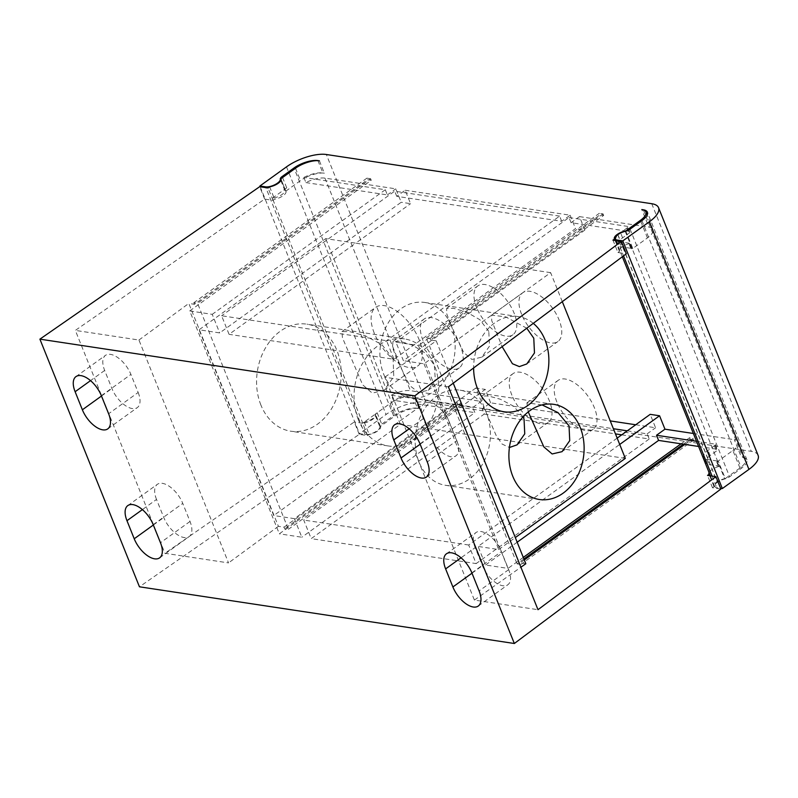 <?xml version="1.0" encoding="UTF-8"?>
<svg xmlns="http://www.w3.org/2000/svg" width="798" height="798" viewBox="0 0 798 798"><rect width="100%" height="100%" fill="white"/><g stroke="black" fill="none" stroke-linecap="round" stroke-linejoin="round"><path stroke-width="0.6" stroke-dasharray="3.99 2.99" d="M739.946 468.027L732.893 450.491L718.23 461.045L725.282 478.581L739.946 468.027A18.045 6.873 -21.9 0 0 745.442 459.598A18.045 6.873 -21.9 0 0 741.362 457.214L742.858 457.444A18.045 6.873 158.1 0 1 746.938 459.828A18.045 6.873 158.1 0 1 741.442 468.256L729.621 476.765A6.015 2.294 158.1 0 1 724.754 478.97A9.017 3.441 -21.9 0 0 717.432 482.271L717.312 482.361A9.017 3.441 -21.9 0 0 714.689 486.491A9.017 3.441 -21.9 0 0 716.724 487.688L720.574 488.266M758.1 455.339A30.075 11.461 -21.9 0 0 751.307 451.359L425.903 402.152A30.075 11.461 -21.9 0 0 386.052 414.511L359.459 433.653L365.085 434.501A9.017 3.441 -21.9 0 0 374.751 432.197A9.017 3.441 -21.9 0 0 379.858 426.81A6.015 2.294 158.1 0 1 381.733 424.147L393.554 415.638A18.045 6.873 158.1 0 1 417.464 408.227L418.96 408.456A18.045 6.873 -21.9 0 0 395.05 415.868L380.387 426.421A9.017 3.441 158.1 0 1 380.536 426.691A9.017 3.441 158.1 0 1 369.185 434.481L367.609 435.618L359.23 434.351L139.451 586.799M725.282 478.581A9.017 3.441 -21.9 0 0 713.941 486.381A9.017 3.441 -21.9 0 0 714.08 486.65L712.504 487.778L720.893 489.044M732.893 450.491A18.045 6.873 -21.9 0 0 738.389 442.062A18.045 6.873 -21.9 0 0 734.31 439.668L741.362 457.214M625.822 231.151L632.784 248.477L647.447 237.924A18.045 6.873 -21.9 0 0 652.934 229.495A18.045 6.873 -21.9 0 0 648.864 227.111L641.811 209.565M693.382 433.484L734.31 439.668M635.727 424.765L655.587 427.768L650.19 414.352M617.163 438.122L468.685 545.014L476.157 563.587L311.2 538.64L484.266 414.052L482.192 408.895L490.63 402.82L610.241 420.905M490.63 402.82L485.244 389.404L303.739 520.067L311.2 538.64M393.434 400.317L394.94 400.546A18.045 6.873 158.1 0 1 413.982 396.067L412.486 395.848A18.045 6.873 -21.9 0 0 393.434 400.317L391.359 395.16A18.045 6.873 158.1 0 1 410.411 390.681L481.264 401.404L475.867 387.988L485.244 389.404M319.409 160.807L324.387 173.186A18.045 6.873 -21.9 0 0 305.335 177.665L303.839 177.435L305.913 182.592A18.045 6.873 -21.9 0 1 324.956 178.124L395.808 188.837L401.204 202.253L219.699 332.916L199.081 329.793L325.714 238.632L355.699 243.171L229.066 334.332L221.605 315.759L386.551 340.706L394.022 359.28L229.066 334.332M405.185 190.253L570.131 215.201L561.692 221.275L396.746 196.328L405.185 190.253L410.581 203.67L401.204 202.253M570.131 215.201L575.528 228.617L520.655 268.118L355.699 243.171L410.581 203.67M632.784 248.477A9.017 3.441 -21.9 0 0 631.497 248.747L629.423 243.59A3.002 1.147 -21.9 0 0 629.403 243.51A3.002 1.147 -21.9 0 0 628.724 243.121L619.348 241.694A15.032 5.726 158.1 0 1 615.946 239.709A15.032 5.726 158.1 0 1 620.525 232.687L626.859 228.128A3.002 1.147 -21.9 0 0 627.777 226.722L629.851 231.879A3.002 1.147 158.1 0 0 629.173 231.48L571.069 222.692L579.508 216.617L584.894 230.033L575.528 228.617M579.508 216.617L648.864 227.111M617.752 234.722L717.312 482.361M617.881 234.632L717.432 482.271M260.218 186.792L359.459 433.653M280.846 180.508L284.866 190.513A9.017 3.441 -21.9 0 1 282.043 194.503A9.017 3.441 -21.9 0 1 272.327 198.223L362.761 423.169L377.165 412.795A6.015 2.294 -21.9 0 0 375.289 415.459A9.017 3.441 158.1 0 1 372.476 419.449A9.017 3.441 158.1 0 1 362.761 423.169M272.327 198.223L286.741 187.849A6.015 2.294 158.1 0 0 284.866 190.513M303.839 177.435A18.045 6.873 158.1 0 1 322.881 172.967L324.387 173.186M305.913 182.592L387.369 194.912L385.294 189.754L305.335 177.665A18.045 6.873 -21.9 0 0 300.477 180.607L285.814 191.161L281.066 179.341M285.814 191.161A9.017 3.441 158.1 0 1 285.963 191.43A9.017 3.441 158.1 0 1 283.21 195.64A9.017 3.441 158.1 0 1 274.612 199.221L273.036 200.358L264.657 199.091L75.341 330.402L164.937 553.283L228.537 562.909L138.942 340.028L75.341 330.402M138.942 340.028L188.807 303.44L278.402 526.321L284.028 527.169L284.657 528.725L288.397 529.293L287.779 527.737L279.34 533.822L189.734 310.931L212.228 314.342L219.699 332.916M367.609 435.618L362.631 423.239L364.207 422.102A9.017 3.441 -21.9 0 0 372.806 418.521A9.017 3.441 -21.9 0 0 375.559 414.312A9.017 3.441 -21.9 0 0 375.409 414.042L390.072 403.489A18.045 6.873 158.1 0 1 394.94 400.546L452.396 409.234L287.779 527.737L198.183 304.856L371.24 180.278L367.499 179.71L194.433 304.287L188.807 303.44M387.369 194.912L395.808 188.837M385.294 189.754L212.228 314.342M475.867 387.988L294.362 518.65L273.744 515.528L199.081 329.793M294.362 518.65L301.834 537.224L279.34 533.822M625.313 458.391L400.377 424.366L273.744 515.528M391.359 395.16L472.815 407.479L474.89 412.636L301.834 537.224M472.815 407.479L481.264 401.404M284.028 527.169L457.094 402.591L460.845 403.16L452.396 409.234L474.89 412.636M457.094 402.591L457.713 404.137L284.657 528.725M457.713 404.137L461.463 404.706L460.845 403.16M461.463 404.706L288.397 529.293M189.734 310.931L198.183 304.856L197.555 303.31L193.814 302.741L194.433 304.287M371.24 180.278L370.621 178.732L197.555 303.31M370.621 178.732L366.871 178.163L367.499 179.71M366.871 178.163L193.814 302.741M278.402 526.321L228.537 562.909M138.164 392.476A21.047 10.574 54.3 0 1 137.346 407.579A21.047 10.574 54.3 0 1 111.92 388.516L104.668 370.452A21.047 10.574 54.3 0 1 105.486 355.359A21.047 10.574 54.3 0 1 130.902 374.422L138.164 392.476L108.618 413.753M156.518 499.438A21.047 10.574 54.3 0 1 157.336 484.336A21.047 10.574 54.3 0 1 182.762 503.408L190.014 521.463A21.047 10.574 54.3 0 1 189.196 536.565A21.047 10.574 54.3 0 1 163.78 517.493L156.518 499.438L142.373 509.623M264.657 199.091L259.679 186.702M359.23 434.351L354.252 421.972L164.937 553.283M273.036 200.358L268.058 187.969M269.634 186.842L274.612 199.221M712.504 487.778L707.527 475.399M714.08 486.65L709.691 475.728M718.23 461.045A9.017 3.441 -21.9 0 0 716.943 461.314L719.018 466.471A9.017 3.441 -21.9 0 0 709.083 472.556M629.423 243.59A9.017 3.441 -21.9 0 0 619.358 251.111A9.017 3.441 -21.9 0 0 619.507 251.38L615.118 240.457M716.943 461.314A3.002 1.147 -21.9 0 0 716.923 461.234A3.002 1.147 -21.9 0 0 716.245 460.835L706.868 459.419A15.032 5.726 158.1 0 1 703.477 457.434A15.032 5.726 158.1 0 1 708.055 450.411L714.39 445.853A3.002 1.147 -21.9 0 0 715.297 444.446A3.002 1.147 -21.9 0 0 714.619 444.047L696.524 441.314M698.599 446.471L716.694 449.204A3.002 1.147 158.1 0 1 717.372 449.603A3.002 1.147 158.1 0 1 716.454 451.01L710.13 455.568A15.032 5.726 -21.9 0 0 705.552 462.591A15.032 5.726 -21.9 0 0 708.943 464.586L718.32 466.002A3.002 1.147 158.1 0 1 718.998 466.401A3.002 1.147 158.1 0 1 719.018 466.471M448.396 386.821L384.796 377.205L474.391 600.086L537.992 609.702M474.391 600.086L520.914 567.218M525.832 563.747L520.206 562.889L524.306 559.947M456.815 440.676A21.047 10.574 54.3 0 1 455.997 455.768A21.047 10.574 54.3 0 1 430.581 436.706L423.319 418.651A21.047 10.574 54.3 0 1 424.137 403.549A21.047 10.574 54.3 0 1 449.563 422.611L456.815 440.676L427.269 461.942M475.169 547.628A21.047 10.574 54.3 0 1 475.997 532.525A21.047 10.574 54.3 0 1 501.413 551.598L508.675 569.652A21.047 10.574 54.3 0 1 507.847 584.754A21.047 10.574 54.3 0 1 482.431 565.682L475.169 547.628L461.025 557.812M627.777 226.722A3.002 1.147 -21.9 0 0 627.098 226.323L595.228 221.505L430.611 340.008L436.237 340.856L384.796 377.205M612.954 240.138L617.931 252.517L626.32 253.784M617.931 252.517L619.507 251.38M629.851 231.879A3.002 1.147 158.1 0 1 628.934 233.285L622.6 237.844A15.032 5.726 -21.9 0 0 618.021 244.866A15.032 5.726 -21.9 0 0 621.423 246.861L630.799 248.278A3.002 1.147 158.1 0 1 631.477 248.677A3.002 1.147 158.1 0 1 631.497 248.747M584.894 230.033L403.389 360.696L395.928 342.123L418.421 345.524L508.017 568.405L485.523 565.004L478.062 546.43L619.707 444.456M571.069 222.692L568.994 217.535L395.928 342.123M562.301 301.654L550.64 272.657L424.007 363.808L403.389 360.696M550.64 272.657L520.655 268.118L394.022 359.28M400.377 424.366L325.714 238.632M374.292 333.205A36.09 18.125 54.3 0 1 375.698 307.32A36.09 18.125 54.3 0 1 419.279 340.008A36.09 18.125 54.3 0 1 417.863 365.893A36.09 18.125 54.3 0 1 374.292 333.205M423.03 340.576A30.075 15.102 54.3 0 1 424.197 319.001A30.075 15.102 54.3 0 1 460.516 346.242A30.075 15.102 54.3 0 1 459.339 367.818A30.075 15.102 54.3 0 1 423.03 340.576M521.613 314.292A30.075 15.102 54.3 0 1 522.79 292.726A30.075 15.102 54.3 0 1 559.099 319.968A30.075 15.102 54.3 0 1 557.922 341.534A30.075 15.102 54.3 0 1 521.613 314.292M476.625 307.489A30.075 15.102 54.3 0 1 477.803 285.923A30.075 15.102 54.3 0 1 514.111 313.165A30.075 15.102 54.3 0 1 512.934 334.731A30.075 15.102 54.3 0 1 476.625 307.489M511.887 395.2A30.075 15.102 54.3 0 1 513.054 373.634A30.075 15.102 54.3 0 1 549.373 400.865A30.075 15.102 54.3 0 1 548.196 422.441A30.075 15.102 54.3 0 1 511.887 395.2M556.874 402.002A30.075 15.102 54.3 0 1 558.041 380.437A30.075 15.102 54.3 0 1 594.36 407.678A30.075 15.102 54.3 0 1 593.183 429.244A30.075 15.102 54.3 0 1 556.874 402.002M468.685 545.014L303.739 520.067M484.266 414.052L615.467 433.893M621.722 434.84L649.213 439L476.157 563.587M482.192 408.895L613.393 428.735M627.288 430.84L647.138 433.843L649.213 439M647.138 433.843L655.587 427.768M517.174 542.211L485.523 565.004M424.007 363.808L498.68 549.543L478.062 546.43M498.68 549.543L515.309 537.573M523.288 557.413L508.017 568.405M681.083 443.818L689.522 437.743L693.272 438.311L684.834 444.386M689.522 437.743L690.15 439.289L683.367 444.167M523.907 558.959L517.084 563.877L520.835 564.435L520.206 562.889M430.611 340.008L429.992 338.462L426.242 337.893L517.084 563.877M690.15 439.289L693.891 439.858L693.272 438.311M693.891 439.858L520.835 564.435M436.237 340.856L453.254 383.19M568.994 217.535L591.488 220.936L599.926 214.862L603.677 215.43L595.228 221.505L591.488 220.936L418.421 345.524M426.242 337.893L599.298 213.315L599.926 214.862M603.677 215.43L603.049 213.884L599.298 213.315M429.992 338.462L603.049 213.884M533.273 323.36A48.119 37.346 98.6 0 0 518.451 316.636A48.119 37.346 98.6 0 0 473.623 367.958M526.78 328.217L505.623 316.836L491.648 315.14L491.708 320.567L502.122 346.651M488.785 331.389L479.778 319.639L466.371 312.008L453.434 308.287L446.661 308.337L446.72 313.764L451.299 325.724A48.119 37.346 98.6 0 0 424.726 302.462A48.119 37.346 98.6 0 0 387.648 323.878A48.119 37.346 98.6 0 0 383.758 374.342A48.119 37.346 98.6 0 0 410.332 397.604A48.119 37.346 98.6 0 0 447.409 376.187A48.119 37.346 98.6 0 0 451.299 325.724L463.608 352.387L471.897 359.449L481.793 357.155L489.483 346.142L488.785 331.389M523.019 416.865L513.483 406.142L500.436 399.259L488.246 395.918L481.912 396.047L481.972 401.474L486.561 413.434A48.119 37.346 98.6 0 0 459.987 390.162A48.119 37.346 98.6 0 0 422.91 411.578A48.119 37.346 98.6 0 0 419.02 462.052A48.119 37.346 98.6 0 0 445.593 485.314A48.119 37.346 98.6 0 0 482.67 463.897A48.119 37.346 98.6 0 0 486.561 413.434L496.236 435.648L502.062 444.037L509.413 447.498M542.081 404.905L526.899 402.85L528.256 411.908M561.692 221.275L559.617 216.118L386.551 340.706M559.617 216.118L394.671 191.171L221.605 315.759M396.746 196.328L394.671 191.171M260.896 405.035A54.134 42.015 -81.4 0 1 265.275 348.257A54.134 42.015 -81.4 0 1 306.981 324.168A54.134 42.015 -81.4 0 1 336.876 350.342A54.134 42.015 -81.4 0 1 332.497 407.12A54.134 42.015 -81.4 0 1 290.791 431.209A54.134 42.015 -81.4 0 1 260.896 405.035M358.362 419.778A54.134 42.015 -81.4 0 1 362.741 363A54.134 42.015 -81.4 0 1 404.446 338.911A54.134 42.015 -81.4 0 1 434.341 365.085L425.543 353.215L412.546 345.225L399.968 341.255L392.965 341.484L392.506 347.32L396.855 359.409L409.823 385.634L418.471 392.426L428.107 390.302L435.279 379.639L434.341 365.085A54.134 42.015 -81.4 0 1 429.962 421.863A54.134 42.015 -81.4 0 1 388.257 445.952A54.134 42.015 -81.4 0 1 358.362 419.778M393.105 358.851L381.913 344.646L365.155 335.719L349.634 331.639L341.973 331.599L342.452 337.813L362.671 384.816L372.297 393.145L384.147 390.172L393.773 376.676L393.105 358.851M362.631 423.239L354.252 421.972M364.207 422.102L369.185 434.481M380.387 426.421L375.409 414.042M418.96 408.456L413.982 396.067M647.447 237.924L640.804 221.395M643.358 209.924L742.858 457.444M324.956 178.124L410.411 390.681M651.747 203.719L751.307 451.359M425.903 402.152L326.352 154.503M617.492 240.816L623.537 255.859M712.065 476.087L716.724 487.688M625.193 231.32L724.754 478.97M630.071 229.116L729.621 476.765M641.891 220.607L741.442 468.256M286.502 166.862L386.052 414.511M365.085 434.501L265.844 187.64M375.289 415.459L379.858 426.81M377.165 412.795L381.733 424.147M282.582 177.515L286.741 187.849M393.554 415.638L294.402 169.006M317.943 160.667L322.881 172.967M412.486 395.848L417.464 408.227M295.499 168.218L300.477 180.607M718.32 466.002L716.245 460.835M630.799 248.278L628.724 243.121M716.694 449.204L714.619 444.047M629.173 231.48L627.098 226.323M626.859 228.128L628.934 233.285M622.6 237.844L620.525 232.687M619.348 241.694L621.423 246.861M714.39 445.853L716.454 451.01M710.13 455.568L708.055 450.411M706.868 459.419L708.943 464.586M420.147 444.217L430.581 436.706M423.319 418.651L409.175 428.825M420.017 443.888L449.563 422.611M471.867 572.864L501.413 551.598M508.675 569.652L479.119 590.929M471.997 573.193L482.431 565.682M101.496 396.017L111.92 388.516M104.668 370.452L90.523 380.636M101.356 395.698L130.902 374.422M153.206 524.675L182.762 503.408M190.014 521.463L160.468 542.73M153.346 525.004L163.78 517.493M390.072 403.489L395.05 415.868M745.442 459.598L738.389 442.062M652.934 229.495L647.128 215.051M714.689 486.491L710.4 475.837M622.34 256.757L615.827 240.567M746.938 459.828L647.387 212.178M285.963 191.43L280.986 179.041M713.941 486.381L708.963 473.992M619.358 251.111L614.38 238.732M716.923 461.234L718.998 466.401M629.403 243.51L631.477 248.677M615.946 239.709L618.021 244.866M715.297 444.446L717.372 449.603M703.477 457.434L705.552 462.591M424.726 302.462L518.451 316.636M410.332 397.604L504.057 411.778M459.987 390.162L553.702 404.337M445.593 485.314L539.318 499.488M517.054 444.855L548.196 422.441M481.912 396.047L513.054 373.634M562.041 451.658L593.183 429.244M526.899 402.85L558.041 380.437M481.793 357.155L512.934 334.731M446.661 308.337L477.803 285.923M526.78 363.958L557.922 341.534M491.648 315.14L522.79 292.726M404.446 338.911L306.981 324.168M388.257 445.952L290.791 431.209M384.137 390.172L417.863 365.893M341.973 331.599L375.698 307.32M428.107 390.302L459.339 367.818M392.965 341.484L424.197 319.001M426.451 477.044L455.997 455.768M394.591 424.815L424.137 403.549M446.441 553.802L475.997 532.525M478.301 606.021L507.847 584.754M107.8 428.855L137.346 407.579M75.94 376.626L105.486 355.359M127.79 505.603L157.336 484.336M159.65 557.832L189.196 536.565M380.536 426.691L375.559 414.312"/><path stroke-width="1.2" d="M720.574 488.266L722.35 488.536L748.943 469.394A30.075 11.461 -21.9 0 0 758.1 455.339L658.55 207.689A30.075 11.461 -21.9 0 0 651.747 203.719L326.352 154.503A30.075 11.461 158.1 0 0 286.502 166.862L259.909 186.004L260.218 186.792M39.9 339.15L139.451 586.799L514.341 643.497L720.893 489.044L715.916 476.665L537.992 609.702L448.396 386.821L626.32 253.784L621.343 241.405L414.79 395.848L39.9 339.15L259.679 186.702L268.058 187.969L269.634 186.842A9.017 3.441 -21.9 0 0 280.986 179.041A9.017 3.441 -21.9 0 0 280.836 178.772L295.499 168.218A18.045 6.873 158.1 0 1 319.409 160.807L317.903 160.578A18.045 6.873 -21.9 0 0 293.993 167.999L282.173 176.508A6.015 2.294 -21.9 0 0 280.298 179.161A9.017 3.441 158.1 0 1 275.19 184.547A9.017 3.441 158.1 0 1 265.525 186.852L259.909 186.004M640.804 221.395L640.395 220.378A18.045 6.873 -21.9 0 0 645.891 211.949A18.045 6.873 -21.9 0 0 641.811 209.565L643.308 209.794A18.045 6.873 158.1 0 1 647.387 212.178A18.045 6.873 158.1 0 1 641.891 220.607L630.071 229.116A6.015 2.294 158.1 0 1 625.193 231.32A9.017 3.441 -21.9 0 0 617.881 234.632L617.752 234.722A9.017 3.441 -21.9 0 0 615.138 238.841A9.017 3.441 -21.9 0 0 617.173 240.038L622.799 240.886L649.392 221.744A30.075 11.461 -21.9 0 0 658.55 207.689M696.524 441.314L656.515 435.259L664.953 429.184L693.382 433.484M664.953 429.184L659.567 415.768L619.707 444.456M617.163 438.122L650.19 414.352L659.567 415.768M610.241 420.905L635.727 424.765M640.395 220.378L625.732 230.941A9.017 3.441 -21.9 0 0 614.38 238.732A9.017 3.441 -21.9 0 0 614.53 239.001L612.954 240.138L621.343 241.405M622.799 240.886L722.35 488.536M281.066 179.341L280.836 178.772M514.341 643.497L414.79 395.848M401.035 457.972A21.047 10.574 -125.7 0 0 426.451 477.044A21.047 10.574 -125.7 0 0 427.269 461.942L420.017 443.888A21.047 10.574 -125.7 0 0 394.591 424.815A21.047 10.574 -125.7 0 0 393.773 439.917L401.035 457.972L420.147 444.217M471.867 572.864A21.047 10.574 -125.7 0 0 446.441 553.802A21.047 10.574 -125.7 0 0 445.623 568.904L452.885 586.959A21.047 10.574 -125.7 0 0 478.301 606.021A21.047 10.574 -125.7 0 0 479.119 590.929L471.867 572.864M82.374 409.783A21.047 10.574 -125.7 0 0 107.8 428.855A21.047 10.574 -125.7 0 0 108.618 413.753L101.356 395.698A21.047 10.574 -125.7 0 0 75.94 376.626A21.047 10.574 -125.7 0 0 75.122 391.728L82.374 409.783L101.496 396.017M153.206 524.675A21.047 10.574 -125.7 0 0 127.79 505.603A21.047 10.574 -125.7 0 0 126.972 520.705L134.224 538.77A21.047 10.574 -125.7 0 0 159.65 557.832A21.047 10.574 -125.7 0 0 160.468 542.73L153.206 524.675M709.691 475.728L709.103 474.261L707.527 475.399L715.916 476.665M709.083 472.556A9.017 3.441 -21.9 0 0 708.963 473.992A9.017 3.441 -21.9 0 0 709.103 474.261M614.53 239.001L615.118 240.457M520.914 567.218L525.832 563.747L453.254 383.19M524.306 559.947L684.834 444.386L698.599 446.471M515.309 537.573L625.313 458.391L562.301 301.654M615.467 433.893L621.722 434.84M613.393 428.735L627.288 430.84M656.515 435.259L658.589 440.416L517.174 542.211M658.589 440.416L681.083 443.818L523.288 557.413M681.083 443.818L684.834 444.386M683.367 444.167L523.907 558.959M473.623 367.958A48.119 37.346 98.6 0 0 477.483 388.516A48.119 37.346 98.6 0 0 504.057 411.778A48.119 37.346 98.6 0 0 541.134 390.362A48.119 37.346 98.6 0 0 545.024 339.898A48.119 37.346 98.6 0 0 533.273 323.36M580.276 427.608A48.119 37.346 98.6 0 0 553.702 404.337A48.119 37.346 98.6 0 0 516.635 425.753A48.119 37.346 98.6 0 0 512.745 476.226A48.119 37.346 98.6 0 0 539.318 499.488A48.119 37.346 98.6 0 0 576.385 478.072A48.119 37.346 98.6 0 0 580.276 427.608M502.122 346.651L512.436 363.738L519.348 366.601L526.78 363.958L534.47 352.945L533.772 338.192L526.78 328.217M528.256 411.908L543.847 446.9L552.146 453.962L562.041 451.668L569.732 440.656L569.034 425.903L558.031 412.626L542.081 404.905M509.413 447.498L517.054 444.855L524.745 433.853L524.047 419.1L523.019 416.865M649.392 221.744L748.943 469.394M617.173 240.038L617.492 240.816M623.537 255.859L712.065 476.087M265.844 187.64L265.525 186.852M280.298 179.161L280.846 180.508M282.173 176.508L282.582 177.515M294.402 169.006L293.993 167.999M409.175 428.825L393.773 439.917M461.025 557.812L445.623 568.904M452.885 586.959L471.997 573.193M90.523 380.636L75.122 391.728M142.373 509.623L126.972 520.705M134.224 538.77L153.346 525.004M647.128 215.051L645.891 211.949M710.4 475.837L622.34 256.757M615.827 240.567L615.138 238.841"/></g></svg>
